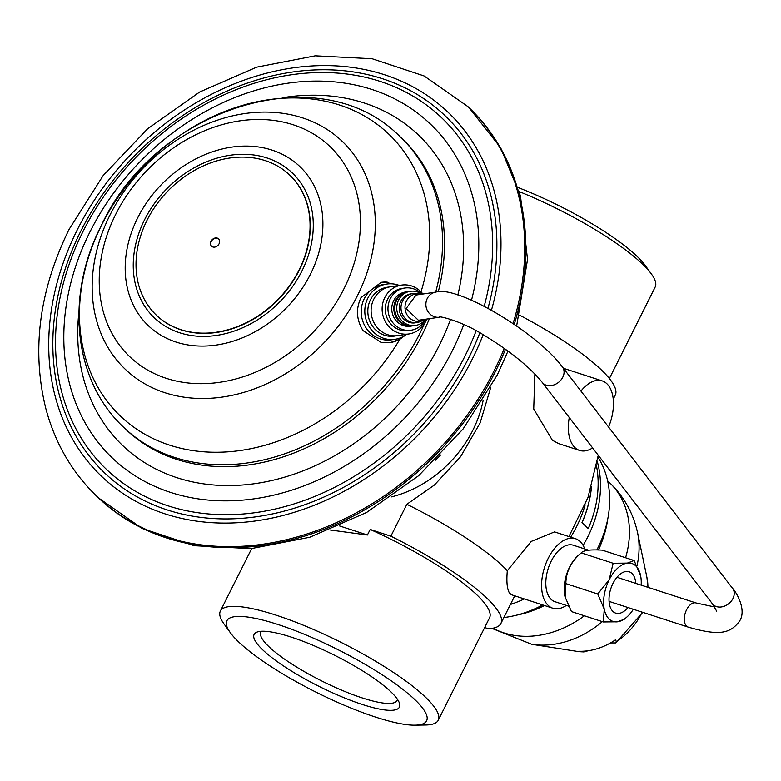 <?xml version="1.0" encoding="UTF-8"?>
<svg xmlns="http://www.w3.org/2000/svg" width="781" height="781" viewBox="0 0 781 781"><rect width="100%" height="100%" fill="white"/><g stroke="black" fill="none" stroke-linecap="round" stroke-linejoin="round"><path stroke-width="1.17" d="M490.78 387.278L480.13 422.931L460.634 456.651L434.402 485.04L406.852 504.292L390.871 536.196L370.184 529.459L367.412 535.005L330.138 529.987M339.676 525.974L367.412 535.005M483.185 400.184A106.616 85.178 133.5 0 1 391.301 496.931M519.619 315.182A134.537 28.799 26.6 0 1 615.262 395.127L613.251 399.14M519.306 191.638A121.846 26.085 26.6 0 1 642.07 263.675A121.846 26.085 -153.4 0 1 651.471 274.092A121.846 26.085 -153.4 0 1 655.191 287.027L609.375 378.521M651.471 274.092L645.272 265.501A111.693 23.908 -153.4 0 0 518.076 187.528M510.432 604.465A111.693 89.229 -46.5 0 0 524.324 598.949M583.104 545.402A111.693 89.229 -46.5 0 0 597.309 461.63M598.002 457.158A106.616 85.178 133.5 0 1 596.84 549.941M542.736 604.943A106.616 85.178 133.5 0 1 503.882 617.546M570.657 537.152A111.693 89.229 -46.5 0 0 585.164 504.819M596.528 466.042A111.771 89.298 -46.5 0 1 588.239 528.571L581.972 522.674A111.693 89.229 -46.5 0 0 591.432 487.002M370.184 529.459A121.846 26.085 26.6 0 1 476.43 594.458A121.846 26.085 26.6 0 1 489.55 617.81L438.268 720.228A121.846 26.085 -153.4 0 0 425.137 696.867A121.846 26.085 26.6 0 0 276.171 615.203A121.846 26.085 26.6 0 0 220.359 611.113L251.677 548.574M415.082 725.168A111.693 23.908 -153.4 0 0 397.412 685.269A111.693 23.908 -153.4 0 0 278.036 624.527A111.693 23.908 -153.4 0 0 230.288 632.63A111.693 23.908 -153.4 0 0 375.466 717.056A111.693 23.908 -153.4 0 0 415.082 725.168L425.674 724.993A121.846 26.085 -153.4 0 0 438.268 720.228M291.323 637.14A81.234 17.387 -153.4 0 0 257.584 631.897A81.234 17.387 -153.4 0 0 279.91 663.499A81.234 17.387 -153.4 0 0 362.179 704.433A81.234 17.387 -153.4 0 0 399.325 702.871A81.234 17.387 -153.4 0 0 291.323 637.14M230.288 632.63L224.088 624.048A121.846 26.085 26.6 0 1 220.359 611.113M390.871 536.196A134.537 28.799 -153.4 0 1 500.894 623.492A134.537 28.799 -153.4 0 1 488.301 628.725L484.679 627.543M566.342 605.421A36.551 20.55 -72 0 1 552.831 608.233A36.551 20.55 -72 0 1 548.164 605.402A36.551 20.55 -72 0 1 546.261 562.632A36.551 20.55 -72 0 1 575.47 538.714L554.53 531.9L531.236 541.418L507.308 570.745A134.537 28.799 -153.4 0 0 406.852 504.292M507.308 570.745C506.371 581.328 507.025 588.659 509.29 592.74L511.291 594.702L552.831 608.233M575.47 538.714A36.551 20.55 -72 0 1 580.137 541.545A36.551 20.55 -72 0 1 584.735 548.945M534.868 373.992L533.726 409.049L552.372 440.25L558.649 443.608L579.58 450.422A36.551 20.55 -72 0 1 574.914 447.591A36.551 20.55 -72 0 1 569.271 417.552M580.937 391.076A36.551 20.55 -72 0 1 602.219 380.903A36.551 20.55 -72 0 1 606.886 383.735A36.551 20.55 -72 0 1 608.575 427.031M592.613 447.933A36.551 20.55 -72 0 1 579.58 450.422M568.431 606.105L554.959 601.712A29.698 16.694 -72 0 1 551.161 599.418A29.698 16.694 -72 0 1 549.609 564.663A29.698 16.694 -72 0 1 573.342 545.236L588.659 550.224M565.063 596.977A29.698 16.694 -72 0 1 564.985 596.655A29.698 16.694 -72 0 1 578.477 555.223L581.23 552.88C583.251 550.341 590.241 549.424 602.21 550.136L634.123 560.524L640.625 575.724A30.459 17.123 108 0 0 640.43 574.806A30.459 17.123 108 0 0 627.338 563.101L634.123 560.524M564.985 596.655L571.438 611.582L603.352 621.969L604.26 609.19L597.758 593.99L609.16 579.834A30.459 17.123 -72 0 1 627.338 563.101L613.144 563.267L581.23 552.88C571.126 561.5 566 571.741 565.844 583.602L597.758 593.99M624.331 619.226L617.546 621.803L603.352 621.969M565.141 597.319L565.844 583.602M613.144 563.267L609.16 579.834A30.459 17.123 -72 0 0 604.26 609.19A30.459 17.123 108 0 0 617.546 621.803A30.459 17.123 -72 0 0 626.587 617.302L623.999 619.528M640.625 575.724A30.459 17.123 -72 0 1 641.181 585.145M633.352 609.287A30.459 17.123 -72 0 1 626.587 617.302M635.802 583.397A21.741 12.223 108 0 0 631.956 573.459A21.741 12.223 108 0 0 629.174 571.78A21.741 12.223 108 0 0 611.796 586.004A21.741 12.223 108 0 0 612.939 611.445A21.741 12.223 108 0 0 615.711 613.134A21.741 12.223 108 0 0 627.992 607.55M435.896 292.094L416.078 295.033L406.11 308.593L418.401 320.259L439.615 317.203A12.691 11.861 -98.4 0 1 439.615 317.203A12.691 11.861 -98.4 0 1 427.402 310.633A12.691 11.861 -98.4 0 1 428.71 296.253A12.691 11.861 -98.4 0 1 435.896 292.094C457.432 285.124 537.26 332.608 562.447 367.011A12.691 9.792 -37.5 0 1 562.359 377.994A12.691 9.792 -37.5 0 1 542.317 382.485L712.457 603.85A12.691 9.792 -37.5 0 0 732.51 599.359A12.691 9.792 -37.5 0 0 732.588 588.376C735.282 590.719 747.437 609.727 739.382 621.373C730.499 632.981 720.297 636.447 688.207 627.114A12.691 7.136 108 0 1 687.212 608.643A12.691 7.136 108 0 1 696.047 602.971L616.97 577.276M420.979 294.3A13.794 12.896 81.5 0 0 419.016 293.92A13.794 12.896 81.5 0 0 406.501 300.939A13.794 12.896 -98.5 0 0 408.414 316.754A13.794 12.896 -98.5 0 0 422.99 320.405L420.071 321.665A14.644 13.687 -98.5 0 1 416.869 322.582A14.644 13.687 -98.5 0 1 403.552 316.383A14.644 13.687 -98.5 0 1 402.576 301.017A14.644 13.687 81.5 0 1 412.524 293.627L410.728 293.89A14.644 13.687 81.5 0 0 400.78 301.29A14.644 13.687 -98.5 0 0 401.756 316.656A14.644 13.687 -98.5 0 0 415.072 322.856L416.869 322.582M424.854 319.39A13.794 12.896 -98.5 0 1 422.99 320.405M419.016 293.92L415.863 293.568A14.644 13.687 81.5 0 0 412.524 293.627M421.799 294.183A17.26 16.128 81.5 0 0 410.337 291.303A17.26 16.128 81.5 0 0 398.613 300.021A17.26 16.128 -98.5 0 0 399.765 318.131A17.26 16.128 -98.5 0 0 415.463 325.443L413.481 325.745A17.26 16.128 -98.5 0 1 397.793 318.433A17.26 16.128 -98.5 0 1 396.641 300.314A17.26 16.128 81.5 0 1 408.365 291.596L410.337 291.303M425.616 319.273A17.26 16.128 -98.5 0 1 415.463 325.443M407.887 291.674A17.26 16.128 81.5 0 0 407.418 291.743A17.26 16.128 81.5 0 0 395.694 300.46A17.26 16.128 -98.5 0 0 396.846 318.57A17.26 16.128 -98.5 0 0 412.534 325.882L410.474 326.194A17.26 16.128 -98.5 0 1 394.776 318.882A17.26 16.128 -98.5 0 1 393.624 300.763A17.26 16.128 -98.5 0 1 405.349 292.055L407.418 291.743M421.838 294.173A21.321 19.925 81.5 0 0 404.743 288.033A21.321 19.925 81.5 0 0 390.266 298.801A21.321 19.925 81.5 0 0 391.691 321.176A21.321 19.925 81.5 0 0 411.07 330.207A21.321 19.925 81.5 0 0 425.557 319.449A21.321 19.925 81.5 0 0 425.645 319.273M411.07 330.207L408.395 330.617A21.321 19.925 -98.5 0 1 389.006 321.587A21.321 19.925 -98.5 0 1 387.581 299.201A21.321 19.925 -98.5 0 1 402.069 288.433L404.743 288.033M422.911 294.017A24.699 23.079 81.5 0 0 401.571 285.094A24.699 23.079 81.5 0 0 384.789 297.571A24.699 23.079 81.5 0 0 386.439 323.49A24.699 23.079 81.5 0 0 408.893 333.956A24.699 23.079 81.5 0 0 425.665 321.479A24.699 23.079 81.5 0 0 426.699 319.117M401.571 285.094L390.549 286.754A24.699 23.079 81.5 0 0 373.767 299.221A24.699 23.079 81.5 0 0 375.417 325.14A24.699 23.079 81.5 0 0 397.871 335.605L408.893 333.956M396.221 335.781A24.699 23.079 -98.5 0 1 372.635 326.36A24.699 23.079 -98.5 0 1 370.497 299.709A24.699 23.079 81.5 0 1 388.918 287.057M399.306 285.436A27.921 26.095 81.5 0 0 386.79 284.05A27.921 26.095 81.5 0 0 367.822 298.147A27.921 26.095 -98.5 0 0 369.686 327.454A27.921 26.095 -98.5 0 0 395.079 339.286A27.921 26.095 -98.5 0 0 406.637 334.288M386.79 284.05L383.217 284.587A27.921 26.095 81.5 0 0 364.249 298.684A27.921 26.095 -98.5 0 0 366.113 327.991A27.921 26.095 -98.5 0 0 391.506 339.823L395.079 339.286M405.29 335.264L399.813 339.305L390.275 342.566L381.099 342.41L363.019 330.597C356.4 319.81 355.726 308.827 360.988 297.629L381.187 282.331L387.278 282.146L390.422 283.786M390.188 342.586A30.459 28.467 81.5 0 0 403.933 336.133M387.278 282.146A30.459 28.467 81.5 0 0 381.118 282.341M476.176 330.724A242.901 194.059 133.5 0 1 465.115 355.814A242.901 194.059 -46.5 0 1 167.847 505.766A242.901 194.059 -46.5 0 1 83.059 231.41A242.901 194.059 133.5 0 1 357.913 75.757A242.901 194.059 133.5 0 1 484.191 306.24M435.115 460.458A137.075 109.516 -46.5 0 0 440.045 455.655L440.474 455.03M156.551 315.368A96.717 77.27 -46.5 0 0 156.659 315.475A96.717 77.27 -46.5 0 0 180.958 329.816A96.717 77.27 -46.5 0 0 290.415 284.987A96.717 77.27 -46.5 0 0 289.868 175.208A96.717 77.27 -46.5 0 0 289.751 175.11M180.743 329.602A96.717 77.27 -46.5 0 0 290.19 284.772A96.717 77.27 -46.5 0 0 289.644 175.003A96.717 77.27 -46.5 0 0 265.345 160.652A96.717 77.27 -46.5 0 0 155.888 205.491A96.717 77.27 -46.5 0 0 156.434 315.26A96.717 77.27 -46.5 0 0 180.743 329.602M212.832 246.962A5.077 4.051 133.5 0 1 211.563 246.21A5.077 4.051 133.5 0 1 211.534 240.45A5.077 4.051 133.5 0 1 217.274 238.098A5.077 4.051 133.5 0 1 218.553 238.849A5.077 4.051 133.5 0 1 218.582 244.609A5.077 4.051 133.5 0 1 212.832 246.962M218.66 238.957A5.077 4.051 -46.5 0 0 217.499 238.303A5.077 4.051 -46.5 0 0 211.807 240.587A5.077 4.051 -46.5 0 0 211.671 246.318M261.606 631.263A76.157 16.303 -153.4 0 0 260.874 632.259A76.157 16.303 -153.4 0 0 291.118 663.577A76.157 16.303 -153.4 0 0 362.179 697.902A76.157 16.303 -153.4 0 0 397.06 700.45A76.157 16.303 -153.4 0 0 397.422 699.278M581.972 522.674L582.04 522.684A111.771 89.298 -46.5 0 0 591.529 486.651M588.239 528.571L582.04 522.684M516.807 615.116A99.002 79.096 -46.5 0 0 544.406 605.49M598.334 549.98A99.002 79.096 -46.5 0 0 607.677 519.433M601.477 542.746A93.925 75.035 133.5 0 1 598.519 549.98M544.562 605.539A93.925 75.035 133.5 0 1 539.769 607.716M588.22 650.739L583.807 651.94L578.828 651.276A60.703 48.49 133.5 0 0 615.701 639.698L616.258 641.767L615.799 642.939L610.498 642.948M421.018 291.84A194.635 155.497 -46.5 0 0 324.779 101.12A194.635 155.497 -46.5 0 0 101.52 225.26A194.635 155.497 -46.5 0 0 162.985 442.807A194.635 155.497 -46.5 0 0 399.813 339.305M357.473 295.579A157.342 125.702 -46.5 0 0 302.55 117.863A157.342 125.702 -46.5 0 0 109.994 215A157.342 125.702 -46.5 0 0 164.918 392.716A157.342 125.702 -46.5 0 0 357.473 295.579M435.681 292.123A200.541 160.212 -46.5 0 0 400.184 136.792C319.732 54.934 155.185 108.374 101.364 225.504C65.096 295.589 72.916 380.406 123.984 427.617A200.541 160.212 -46.5 0 0 419.797 333.555A200.541 160.212 -46.5 0 0 424.532 323.51M123.984 427.617L125.975 429.511A200.541 160.212 -46.5 0 0 421.789 335.449A200.541 160.212 133.5 0 0 429.355 318.726M400.184 136.792L402.176 138.686A200.541 160.212 133.5 0 1 438.248 291.84M282.712 97.693A214.443 171.322 133.5 0 1 457.861 294.974M450.539 319.283A214.443 171.322 133.5 0 1 439.342 345.3A214.443 171.322 -46.5 0 1 212.071 484.845A214.443 171.322 -46.5 0 1 78.881 312.332M471.519 300.168A230.6 184.228 133.5 0 0 349.605 83.918A230.6 184.228 133.5 0 0 89.952 231.928A230.6 184.228 -46.5 0 0 170.453 492.381A230.6 184.228 -46.5 0 0 452.668 350.025A230.6 184.228 133.5 0 0 463.797 324.515M487.979 308.251A246.737 197.124 133.5 0 0 360.49 73.131A246.737 197.124 133.5 0 0 80.804 231.156A246.737 197.124 -46.5 0 0 166.939 509.847A246.737 197.124 -46.5 0 0 468.903 357.522A246.737 197.124 133.5 0 0 479.846 332.774M491.454 310.174A251.306 200.776 133.5 0 0 362.833 69.177A251.306 200.776 133.5 0 0 77.212 229.985A251.306 200.776 -46.5 0 0 164.937 513.839A251.306 200.776 -46.5 0 0 472.495 358.694A251.306 200.776 133.5 0 0 483.175 334.688M513.078 323.559A269.084 214.97 133.5 0 0 467.907 106.587L424.083 75.952L372.107 58.741L315.192 55.832L256.627 67.176L199.702 92.002L147.589 128.806L103.209 175.481L69.07 229.389C39.167 290.464 31.416 350.171 45.815 408.512C55.139 443.393 72.301 472.827 97.303 496.804A269.084 214.97 -46.5 0 0 494.217 370.604A269.084 214.97 133.5 0 0 504.282 348.355M467.907 106.587L469.01 107.641A269.084 214.97 133.5 0 1 514.259 324.359M505.473 349.205A269.084 214.97 133.5 0 1 495.33 371.649A269.084 214.97 133.5 0 1 98.416 497.858L142.23 528.493L194.205 545.704L251.121 548.623L309.686 537.269L366.611 512.453L418.723 475.639L463.104 428.964L497.243 375.056L508.001 351.05M115.676 214.404A145.139 115.959 -46.5 0 0 166.343 378.346A145.139 115.959 -46.5 0 0 343.972 288.736A145.139 115.959 -46.5 0 0 293.305 124.804A145.139 115.959 -46.5 0 0 115.676 214.404M137.641 217.948A109.867 87.775 -46.5 0 0 175.989 342.039A109.867 87.775 -46.5 0 0 310.447 274.209A109.867 87.775 -46.5 0 0 272.091 150.118A109.867 87.775 -46.5 0 0 137.641 217.948M144.583 219.725A100.046 79.926 -46.5 0 0 179.503 332.716A100.046 79.926 -46.5 0 0 301.944 270.958A100.046 79.926 -46.5 0 0 267.024 157.967A100.046 79.926 -46.5 0 0 144.583 219.725M607.628 480.852L609.61 482.726A93.925 75.035 133.5 0 1 625.591 557.751M584.364 615.789A93.925 75.035 133.5 0 1 492.996 628.207M647.927 587.332A58.175 46.469 -46.5 0 0 646.941 577.481L637.599 532.837A87.804 70.144 133.5 0 1 637.023 565.776M602.346 621.647A87.804 70.144 133.5 0 1 531.998 644.345M491.893 628.393L531.734 644.305L576.808 651.334A58.175 46.469 -46.5 0 0 583.007 651.871M616.258 641.767A58.175 46.469 -46.5 0 0 642.148 612.148M500.894 623.492L514.747 595.835M568.919 536.586L587.966 497.497L598.256 455.264M602.219 380.903L563.404 368.271M609.073 601.399L688.207 627.114M714.654 606.974L696.047 602.971M712.457 603.85L716.714 611.269M732.588 588.376L562.447 367.011M439.615 317.203C436.784 315.495 459.97 320.073 483.078 334.629C509.886 350.894 529.635 366.845 542.317 382.485M469.01 107.641L500.641 147.697L520.497 195.933L527.517 259.546L516.651 326.019M97.303 496.804L98.416 497.858M637.599 532.837C633.342 513.293 624.019 496.589 609.61 482.726M576.808 651.334L583.807 651.94M646.941 577.481L648.025 587.361M642.773 612.353L615.799 642.939"/></g></svg>

